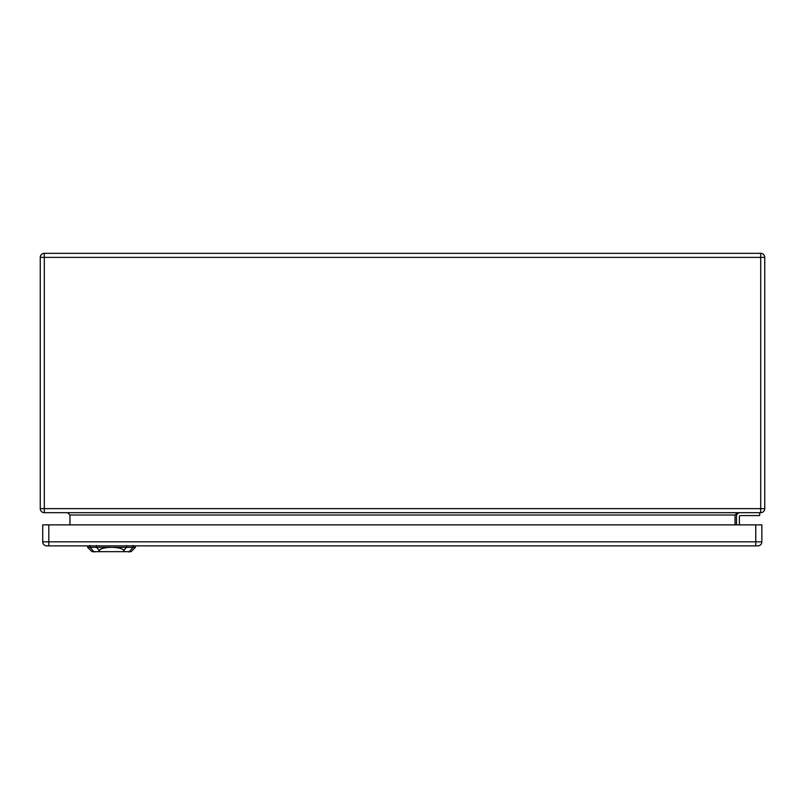 <?xml version="1.0" encoding="UTF-8"?>
<svg xmlns="http://www.w3.org/2000/svg" width="805" height="805" viewBox="0 0 805 805"><rect width="100%" height="100%" fill="white"/><g stroke="black" fill="none" stroke-linecap="round" stroke-linejoin="round"><path stroke-width="1.21" d="M760.695 512.694L44.305 512.694A4.055 4.055 0 0 1 40.25 508.639L40.25 257.379A4.055 4.055 0 0 1 44.305 253.323L760.695 253.323A4.055 4.055 0 0 1 764.75 257.379L764.75 508.639A4.055 4.055 0 0 1 760.695 512.694L760.695 257.379L44.305 257.379L44.305 508.639L764.75 508.639A4.055 4.055 0 0 1 760.695 512.694M759.679 512.694L759.679 515.592L740.117 515.592A0.725 0.725 0 0 0 739.393 516.317L739.393 524.87M736.495 516.317L736.495 524.87L736.495 516.317A3.623 3.623 0 0 1 740.117 512.694M69.954 524.87L69.954 515.009L67.64 512.694M735.046 524.87L735.046 515.009L737.36 512.694M740.117 515.592A0.725 0.725 0 0 0 739.393 516.317M124.654 551.677L131.084 551.677L135.431 547.33L111.543 547.33C118.124 547.47 122.229 548.477 123.849 550.338L124.654 551.677L98.431 551.677L99.236 550.348C100.856 548.477 104.962 547.47 111.543 547.33L87.654 547.33L87.604 545.881M87.654 547.33L92.001 551.677L98.431 551.677M755.764 545.881L757.797 545.881A4.055 4.055 0 0 0 761.852 541.825L761.852 524.87L42.715 524.87L42.715 541.825A4.055 4.055 0 0 0 46.77 545.881L755.764 545.881L755.764 524.87M735.046 515.009L69.954 515.009M764.75 257.379A4.055 4.055 0 0 0 760.695 253.323L760.695 257.379L764.75 257.379M44.305 512.694L44.305 508.639L40.25 508.639A4.055 4.055 0 0 0 44.305 512.694M40.25 257.379L44.305 257.379L44.305 253.323M96.52 547.45L96.459 545.478M90.009 547.45L89.949 545.478M94.266 552.059L89.657 546.947M128.82 552.059L133.429 546.947M133.137 545.478L133.077 547.45M126.556 547.45L126.627 545.478M126.737 547.138L123.678 550.529M99.407 550.529L96.348 547.138M761.852 541.825L48.803 541.825L48.803 524.87M48.803 545.881L48.803 541.825L42.715 541.825M135.431 547.33L135.482 545.881"/></g></svg>
